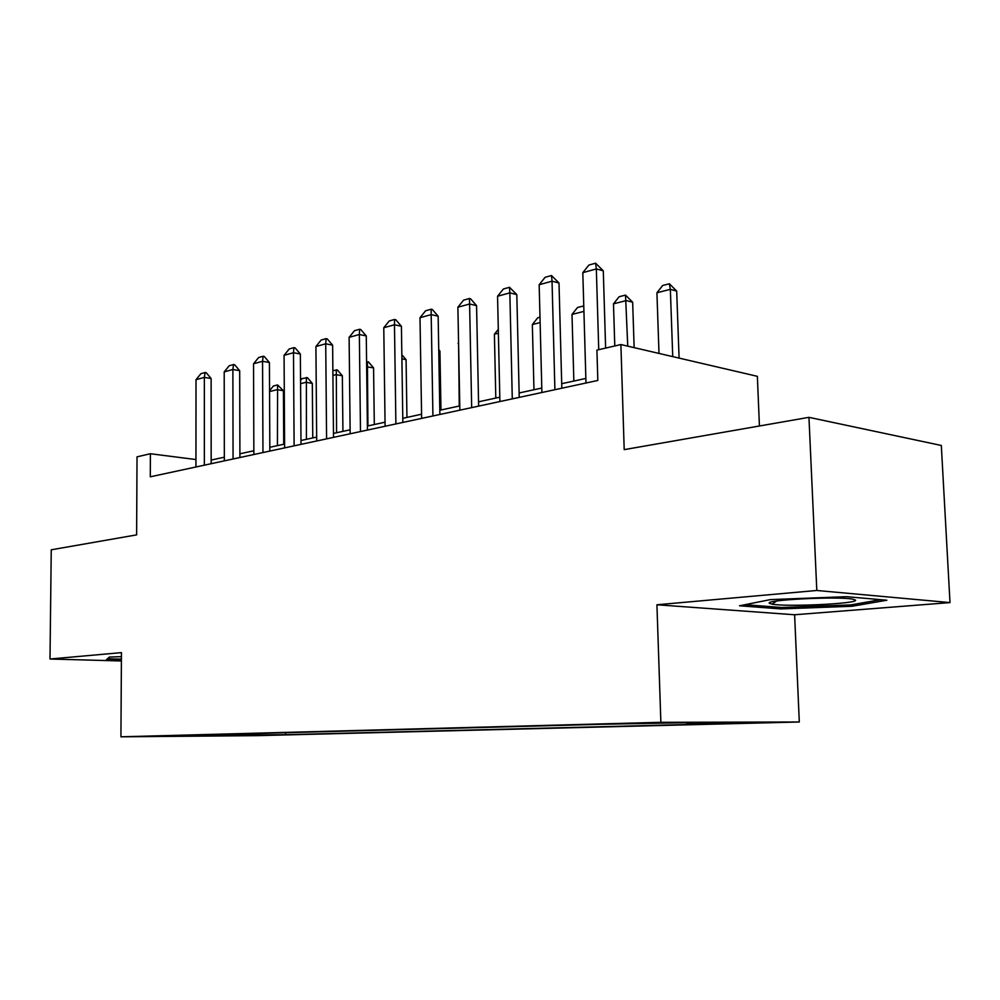 <?xml version="1.0" encoding="UTF-8"?>
<svg xmlns="http://www.w3.org/2000/svg" width="1000" height="1000" viewBox="0 0 1000 1000"><rect width="100%" height="100%" fill="white"/><g stroke="black" fill="none" stroke-linecap="round" stroke-linejoin="round"><path stroke-width="1.5" d="M630.538 723.363L662.712 722.925L630.538 723.363M759.425 426L757.362 376.325L620.887 344.55L596.925 350.112L597.825 380.462L150.287 476.812L150.387 453.738L137.025 456.838L136.625 534.875L51.25 549.8L50 659.013L121.4 660.975M950 602.587L941.312 445.462L808.95 417.337L816.812 590.475L656.925 604.775L660.875 722.312L799.3 722L794.613 614.763L950 602.587L816.812 590.475M660.875 722.312L120.925 736.812L257.225 735.65L799.3 722M173.65 736.038L147.175 736.363L173.65 735.775M259.413 733.4L260.613 734.912L285.55 734.7L712.4 723.888L687.362 723.975L740.9 722.6L683.962 722.75L602.175 724.262L204.613 734.862M260.613 734.912L204.2 735.375M620.887 344.55L624.2 449.637L808.95 417.337M120.925 736.812L121.45 652.625L50 659.013M195.963 459.55L150.387 453.738M585.85 378.438L561.712 383.7M541.788 388.038L519.138 392.975M499.812 397.188L478.55 401.812M459.775 405.913L439.8 410.262M421.562 414.225L402.788 418.325M385.05 422.188L367.375 426.037M350.112 429.8L333.475 433.425M316.663 437.088L300.988 440.5M284.613 444.062L269.825 447.287M253.85 450.763L239.9 453.8M224.325 457.2L211.163 460.062M285.538 732.7L285.55 734.7M687.362 723.975L686.562 722.738M229.537 734.2L229.825 735.7M121.425 656.637L109.438 657.025L106.487 659.65L121.4 660.075M656.925 604.775L794.613 614.763M846.612 596.675L770.362 599.612L739.525 605.788L780.7 608.913L851.925 606.275L886.838 600.225L846.612 596.675M851.85 604.712L851.925 606.275M195.95 466.975L196.012 379.688L200.912 373.688L205.087 372.512L204.35 377.388L211.125 378.525L211.163 463.713M196.012 379.688L204.35 377.388L204.35 465.175M205.087 372.512L206.213 372.713L211.125 378.525M269.55 390.737L273.363 386.025L277.587 384.925L283.412 390.725L277.125 389.663L269.55 391.587M283.725 444.263L283.412 390.725M277.425 445.625L277.587 384.925M121.4 659.125L107.85 658.75L109.8 657.013M769.6 603.375L772.062 604.138C786.05 607.112 858.913 603.675 855.512 600.112L852.588 599.125C837.05 596.125 762.712 600.025 769.6 603.375M880.638 599.675L850.662 604.925L781.587 607.5L745.037 604.688M224.338 460.875L224.2 371.887L229.188 365.763L233.525 364.55L232.875 369.487L239.688 370.688L239.913 457.512M224.2 371.887L232.875 369.487L233.062 458.988M233.525 364.55L234.662 364.75L239.688 370.688M253.863 454.513L253.538 363.775L258.612 357.537L263.125 356.262L262.562 361.275L269.413 362.525L269.837 451.075M253.538 363.775L262.562 361.275L262.962 452.55M263.125 356.262L264.262 356.475L269.413 362.525M284.625 447.887L284.075 355.325L289.25 348.95L293.95 347.638L293.488 352.725L300.363 354.025L301.012 444.363M284.075 355.325L293.488 352.725L294.113 445.85M293.95 347.638L295.1 347.863L300.363 354.025M316.7 440.988L315.912 346.525L321.175 340.012L326.075 338.638L325.725 343.8L332.625 345.163L333.512 437.362M315.912 346.525L325.725 343.8L326.587 438.85M326.075 338.638L327.225 338.875L332.625 345.163M300.55 380.412L302 378.625L307.438 377.675L312.312 383.4L306 382.3L300.575 383.675M312.762 437.938L312.312 383.4M306.425 439.312L306.388 377.5M332.863 370.662L337.362 369.963L342.35 375.788L336.012 374.637L332.912 375.425M342.925 431.362L342.35 375.788M336.575 432.738L336.3 369.775M366.587 361.95L368.475 361.938L373.575 367.875L366.65 366.825M374.3 424.525L373.575 367.875M367.938 425.913L367.413 361.737M406.95 417.413L406.075 359.65L401.9 358.825M401.838 354.738L406.075 359.65M350.163 433.775L349.113 337.337L354.475 330.7L359.588 329.263L359.35 334.5L366.275 335.925L367.425 430.062M349.113 337.337L359.35 334.5L360.487 431.562M359.588 329.263L360.75 329.5L366.275 335.925M440.975 410L439.925 351.075L438.75 350.825M438.738 349.7L439.925 351.075M385.1 426.262L383.775 327.738L389.237 320.962L394.588 319.462L394.475 324.775L401.413 326.275L402.85 422.438M383.775 327.738L394.475 324.775L395.887 423.938M394.588 319.462L395.737 319.713L401.413 326.275M458.575 343.363L459.263 406.012M458.075 343.5L458.575 342.875M421.637 418.387L420 317.712L425.575 310.788L431.163 309.225L431.188 314.625L438.15 316.188L439.875 414.462M420 317.712L431.188 314.625L432.925 415.962M431.163 309.225L432.325 309.488L438.15 316.188M498.387 333.212L494.4 334.225L495.8 398.062M494.4 334.225L498.3 329.35M459.862 410.163L457.887 307.238L463.575 300.15L469.425 298.512L469.6 303.988L476.562 305.637L478.638 406.125M457.887 307.238L469.6 303.988L471.675 407.612M469.425 298.512L470.588 298.788L476.562 305.637M540.125 322.562L532.35 324.55L533.962 389.75M532.35 324.55L537.762 317.75L539.987 317.175M499.9 401.538L497.562 296.25L503.363 289.012L509.5 287.288L509.837 292.863L516.812 294.587L519.237 397.375M497.562 296.25L509.837 292.863L512.288 398.875M509.5 287.288L516.812 294.587M583.925 311.388L572 314.425L573.85 381.062M572 314.425L577.513 307.488L583.775 305.938M583.812 307.5L583.638 305.912M541.9 392.5L539.163 284.75L545.087 277.325L551.512 275.525L552.038 281.188L559 283L561.825 388.212M539.163 284.75L552.038 281.188L554.9 389.7M551.512 275.525L559 283M634.138 347.638L632.663 302.238L626.3 300.575L613.475 303.85L614.788 345.962M613.475 303.85L619.113 296.75L625.513 295.1L632.663 302.238M627.75 346.15L625.513 295.1M585.988 383.013L582.812 272.663L588.862 265.075L595.612 263.188L596.337 268.925L603.288 270.837L605.625 348.088M582.812 272.663L596.337 268.925L598.737 349.688M595.612 263.188L603.288 270.837M679.087 358.1L676.688 291.087L670.35 289.337L656.925 292.762L659 353.425M656.925 292.762L662.663 285.5L669.375 283.775L676.688 291.087M672.738 356.625L670.35 289.337L669.375 283.775M776.663 601.025L772.062 604.138"/></g></svg>
